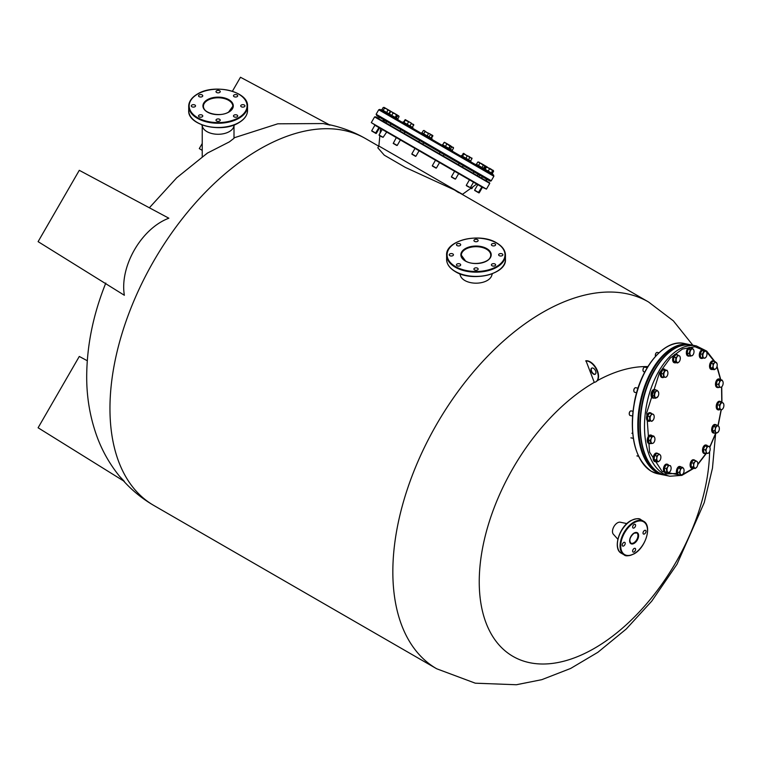 <?xml version="1.0" encoding="UTF-8"?>
<svg xmlns="http://www.w3.org/2000/svg" width="762" height="762" viewBox="0 0 762 762"><rect width="100%" height="100%" fill="white"/><g stroke="black" fill="none" stroke-linecap="round" stroke-linejoin="round"><path stroke-width="1.14" d="M593.436 368.303A3.534 2.038 -120 0 0 591.674 368.132A3.534 2.038 -120 0 0 591.131 370.961A3.534 2.038 -120 0 0 593.436 374.075A3.534 2.038 -120 0 0 595.198 374.247A3.534 2.038 -120 0 0 595.741 371.418A3.534 2.038 -120 0 0 593.436 368.303M591.845 368.046A3.534 2.038 -120 0 0 591.512 370.923A3.534 2.038 -120 0 0 593.769 373.875A3.534 2.038 -120 0 0 595.36 374.132M232.4 91.24L240.478 77.257L330.051 125.139L323.259 123.549L277.759 123.815L234.001 137.836M168.859 218.208C141.465 228.448 119.52 266.319 124.358 295.275L38.1 241.649L79.286 170.317L168.859 218.208M595.941 381.762A11.763 6.791 -120 0 0 596.113 381.667A11.763 6.791 -120 0 0 596.808 369.389A11.763 6.791 -120 0 0 585.997 360.769L594.274 382.372A162.916 94.059 120 0 0 479.241 581.806A162.916 94.059 120 0 0 593.198 649.024A162.916 94.059 120 0 0 709.612 451.656M647.871 366.598A162.916 94.059 120 0 0 597.246 380.686M87.259 360.721L79.286 356.454L38.1 427.777L124.358 481.413L119.586 476.326C110.061 464.601 102.641 451.666 97.336 437.531C90.135 418.033 86.592 397.554 86.697 376.085C86.935 345.11 93.307 314.106 105.804 283.064M594.274 382.372L594.274 382.372A11.763 6.791 -120 0 0 595.779 381.857A11.763 6.791 -120 0 0 596.475 369.58A11.763 6.791 -120 0 0 585.664 360.959M202.235 150.409L199.301 148.58L202.235 143.494M634.117 527.923A2.115 1.219 120 0 0 635.498 526.056A2.115 1.219 120 0 0 635.175 524.361A2.115 1.219 120 0 0 634.117 524.466A2.115 1.219 120 0 0 632.736 526.332A2.115 1.219 120 0 0 633.06 528.028A2.115 1.219 120 0 0 634.117 527.923M644.519 533.924A2.115 1.219 120 0 0 645.9 532.067A2.115 1.219 120 0 0 645.576 530.362A2.115 1.219 120 0 0 644.519 530.466A2.115 1.219 120 0 0 643.128 532.333A2.115 1.219 120 0 0 643.461 534.029A2.115 1.219 120 0 0 644.519 533.924M634.117 551.945A2.115 1.219 120 0 0 635.498 550.078A2.115 1.219 120 0 0 635.175 548.373A2.115 1.219 120 0 0 634.117 548.488A2.115 1.219 120 0 0 632.736 550.345A2.115 1.219 120 0 0 633.06 552.05A2.115 1.219 120 0 0 634.117 551.945M623.716 545.935A2.115 1.219 120 0 0 625.097 544.068A2.115 1.219 120 0 0 624.773 542.373A2.115 1.219 120 0 0 623.716 542.477A2.115 1.219 120 0 0 622.335 544.344A2.115 1.219 120 0 0 622.659 546.04A2.115 1.219 120 0 0 623.716 545.935M617.849 539.248L613.353 534.229A7.058 4.077 -60 0 1 613.058 528.457A7.058 4.077 -60 0 1 617.477 522.837A7.058 4.077 -60 0 1 620.287 522.208L626.888 523.599M234.096 115.11A2.115 1.219 0 0 0 233.477 115.976A2.115 1.219 0 0 0 234.782 117.11A2.115 1.219 0 0 0 237.087 116.843A2.115 1.219 0 0 0 237.706 115.976A2.115 1.219 0 0 0 236.401 114.843A2.115 1.219 0 0 0 234.096 115.11M216.618 119.291A2.115 1.219 0 0 0 215.998 120.158A2.115 1.219 0 0 0 217.313 121.282A2.115 1.219 0 0 0 219.618 121.015A2.115 1.219 0 0 0 220.237 120.158A2.115 1.219 0 0 0 218.932 119.024A2.115 1.219 0 0 0 216.618 119.291M199.149 115.11A2.115 1.219 0 0 0 198.53 115.976A2.115 1.219 0 0 0 199.835 117.11A2.115 1.219 0 0 0 202.149 116.843A2.115 1.219 0 0 0 202.768 115.976A2.115 1.219 0 0 0 201.454 114.843A2.115 1.219 0 0 0 199.149 115.11M191.91 105.023A2.115 1.219 0 0 0 191.291 105.889A2.115 1.219 0 0 0 192.595 107.013A2.115 1.219 0 0 0 194.91 106.756A2.115 1.219 0 0 0 195.529 105.889A2.115 1.219 0 0 0 194.224 104.756A2.115 1.219 0 0 0 191.91 105.023M199.149 94.936A2.115 1.219 0 0 0 198.53 95.802A2.115 1.219 0 0 0 199.835 96.926A2.115 1.219 0 0 0 202.149 96.669A2.115 1.219 0 0 0 202.768 95.802A2.115 1.219 0 0 0 201.454 94.669A2.115 1.219 0 0 0 199.149 94.936M216.618 90.754A2.115 1.219 0 0 0 215.998 91.621A2.115 1.219 0 0 0 217.313 92.754A2.115 1.219 0 0 0 219.618 92.488A2.115 1.219 0 0 0 220.237 91.621A2.115 1.219 0 0 0 218.932 90.497A2.115 1.219 0 0 0 216.618 90.754M241.335 105.023A2.115 1.219 0 0 0 240.706 105.889A2.115 1.219 0 0 0 242.021 107.013A2.115 1.219 0 0 0 244.326 106.756A2.115 1.219 0 0 0 244.945 105.889A2.115 1.219 0 0 0 243.64 104.756A2.115 1.219 0 0 0 241.335 105.023M234.096 94.936A2.115 1.219 0 0 0 233.477 95.802A2.115 1.219 0 0 0 234.782 96.926A2.115 1.219 0 0 0 237.087 96.669A2.115 1.219 0 0 0 237.706 95.802A2.115 1.219 0 0 0 236.401 94.669A2.115 1.219 0 0 0 234.096 94.936M234.458 124.797L233.667 126.987A15.888 9.173 180 0 1 229.352 131.588A15.888 9.173 180 0 1 213.589 133.893A15.888 9.173 180 0 1 202.578 126.987L201.778 124.797M460.067 264.014A2.115 1.219 0 0 0 457.752 263.757A2.115 1.219 0 0 0 456.448 264.881A2.115 1.219 0 0 0 457.067 265.748A2.115 1.219 0 0 0 459.372 266.014A2.115 1.219 0 0 0 460.686 264.881A2.115 1.219 0 0 0 460.067 264.014M452.828 253.927A2.115 1.219 0 0 0 450.513 253.67A2.115 1.219 0 0 0 449.209 254.794A2.115 1.219 0 0 0 449.828 255.661A2.115 1.219 0 0 0 452.142 255.927A2.115 1.219 0 0 0 453.447 254.794A2.115 1.219 0 0 0 452.828 253.927M460.067 243.84A2.115 1.219 0 0 0 457.752 243.583A2.115 1.219 0 0 0 456.448 244.707A2.115 1.219 0 0 0 457.067 245.574A2.115 1.219 0 0 0 459.372 245.84A2.115 1.219 0 0 0 460.686 244.707A2.115 1.219 0 0 0 460.067 243.84M477.536 239.668A2.115 1.219 0 0 0 475.231 239.401A2.115 1.219 0 0 0 473.916 240.535A2.115 1.219 0 0 0 474.536 241.392A2.115 1.219 0 0 0 476.85 241.659A2.115 1.219 0 0 0 478.155 240.535A2.115 1.219 0 0 0 477.536 239.668M495.005 243.84A2.115 1.219 0 0 0 492.7 243.583A2.115 1.219 0 0 0 491.395 244.707A2.115 1.219 0 0 0 492.014 245.574A2.115 1.219 0 0 0 494.319 245.84A2.115 1.219 0 0 0 495.624 244.707A2.115 1.219 0 0 0 495.005 243.84M502.244 253.927A2.115 1.219 0 0 0 499.939 253.67A2.115 1.219 0 0 0 498.624 254.794A2.115 1.219 0 0 0 499.253 255.661A2.115 1.219 0 0 0 501.558 255.927A2.115 1.219 0 0 0 502.863 254.794A2.115 1.219 0 0 0 502.244 253.927M477.536 268.195A2.115 1.219 0 0 0 475.231 267.929A2.115 1.219 0 0 0 473.916 269.062A2.115 1.219 0 0 0 474.536 269.929A2.115 1.219 0 0 0 476.85 270.196A2.115 1.219 0 0 0 478.155 269.062A2.115 1.219 0 0 0 477.536 268.195M495.005 264.014A2.115 1.219 0 0 0 492.7 263.757A2.115 1.219 0 0 0 491.395 264.881A2.115 1.219 0 0 0 492.014 265.748A2.115 1.219 0 0 0 494.319 266.014A2.115 1.219 0 0 0 495.624 264.881A2.115 1.219 0 0 0 495.005 264.014M492.376 273.71L491.585 275.892A15.888 9.173 180 0 1 480.565 282.797A15.888 9.173 180 0 1 464.801 280.492A15.888 9.173 180 0 1 460.496 275.892L459.696 273.71M385.343 123.12L378.247 118.481L477.707 175.898L472.573 173.488M462.305 194.453L476.736 184.042L482.813 187.547L374.885 125.235L371.704 130.74L376.323 133.398L379.505 127.902L380.552 128.502L382.219 129.464L379.038 134.969L383.115 137.322L386.705 132.055L382.219 129.464M466.02 169.154L472.811 173.079M457.724 164.906L462.61 167.735M438.607 153.867L443.494 156.696M418.138 142.056L423.024 144.875M399.431 131.255L391.239 125.987M380.105 133.131L380.552 128.502L371.304 122.625L486.451 189.1L489.747 183.394L374.599 116.919L378.895 118.291L375.256 116.757L486.347 181.432M476.736 184.042L386.296 131.816M385.572 122.711L404.327 134.074M458.772 192.691L454.638 190.024L405.355 167.411L384.277 155.172L377.828 147.809L378.866 146.009L462.42 194.253L379.886 146.599M457.924 192.195L454.219 189.786M205.53 154.638L207.74 152.857M207.254 153.172L229.352 141.884L234.001 138.303L234.001 126.054M234.001 125.101A15.888 9.173 180 0 1 229.352 131.588A15.888 9.173 180 0 1 212.036 133.579A15.888 9.173 180 0 1 202.235 125.101M416.433 130.473L490.728 173.365M385.982 122.949L386.81 121.52L384.086 119.948L391.087 123.987L390.058 125.301M491.28 180.746L376.133 114.271L376.876 115.786L490.033 181.118L491.157 180.918L493.862 176.26L378.724 109.785L379.952 109.414L489.528 172.669L493.566 175.003L493.862 176.26M390.887 123.873L487.051 179.394L486.166 180.785M378.647 118.71L379.476 117.281L384.296 120.072L383.267 121.377M485.699 170.469L483.394 169.135L483.737 168.516L478.431 165.449L476.193 164.163L475.84 164.773M477.364 165.659L469.306 161.001M462.515 157.077L457.105 153.953M479.66 175.127L482.375 176.698L479.66 175.127L478.841 176.555M374.285 132.493L371.799 131.054L374.285 132.493M389.801 110.69L390.163 111.528L388.877 113.748M390.163 111.528L389.325 110.414L387.944 110.242L386.658 112.462M387.944 110.242L386.467 108.766L384.458 108.233L383.172 110.452M384.458 108.233L384.096 107.394L383.191 107.509L381.914 109.728M389.039 113.843L390.544 111.119L384.096 107.394L383.191 107.509M384.096 107.394L384.581 107.671M390.315 111.614L388.944 113.786L381.629 109.557L381.267 110.176M382.219 137.074L379.124 135.293L382.219 137.074M397.44 115.729L397.212 114.967L396.154 117.948M396.497 114.557L397.335 115.043L396.44 115.148L395.154 117.367M396.44 115.148L394.992 113.69L393.011 113.167L391.725 115.395M393.011 113.167L392.068 111.995L390.582 111.766L389.296 113.995M390.582 111.766L391.354 111.585M397.212 114.967L391.02 111.566M393.306 143.208L397.212 145.456L400.383 139.96M396.726 145.456L393.221 143.427L396.726 145.456M412.509 127.387L413.652 124.463L413.785 125.168L410.166 122.444L405.251 120.234L405.289 119.653M405.336 119.663L404.879 120.025L405.336 119.663L411.423 123.177L410.042 125.968M403.593 122.244L404.879 120.025M408.47 122.101L407.184 124.32M405.251 120.234L403.965 122.463M419.09 150.752L415.909 156.258L411.832 153.905L415.014 148.4M415.585 156.343L411.918 154.229L415.909 156.258M431.53 138.379L432.816 135.522L432.264 135.836L429.682 133.712L428.482 133.655L424.024 130.445L423.281 130.645L424.396 130.664L424.958 131.616L423.682 133.836M421.996 132.874L423.281 130.645M430.33 134.722L429.044 136.941M428.482 133.655L427.206 135.874M430.13 133.969L424.958 131.616M435.483 160.22L432.302 165.725L436.378 168.078L439.56 162.573M435.94 168.088L432.387 166.04L435.94 168.088M449.285 148.619L450.561 145.771L450.009 146.085L444.494 142.265L443.979 142.599L444.532 142.284M450.561 146.399L450.561 145.771L445.627 142.923L443.979 142.599L442.703 144.818M450.009 146.085L448.732 148.304M446.723 144.18L445.437 146.399M453.476 147.952L450.618 145.856M454.6 171.26L451.418 176.755L455.495 179.108L458.676 173.612M454.676 178.908L451.504 177.079L454.676 178.908M468.487 159.715L469.773 157.486L468.763 156.277L467.211 156.01L463.696 153.352L461.724 155.81M469.63 156.781L463.829 154.057L463.696 153.352L463.01 153.591M462.553 156.286L463.829 154.057M467.211 156.01L465.934 158.229M469.459 179.832L466.277 185.337L470.354 187.69L473.526 182.185M468.944 187.147L466.363 185.661L468.944 187.147M483.47 168.364L484.756 166.145L484.308 165.249L483.318 165.316L479.05 162.22L477.736 162.087L476.46 164.316M484.756 166.145L484.308 165.249L478.012 162.001M478.526 165.506L479.812 163.287M477.736 162.087L478.727 162.03M483.318 165.316L482.032 167.535M484.937 169.202L486.213 166.983L484.308 165.249M477.784 184.642L474.612 190.148L479.231 192.815L482.403 187.309L475.317 183.223M476.583 191.557L474.697 190.471L476.583 191.557M491.395 172.936L492.9 170.221L492.585 170.659L489.776 168.412L486.48 167.135L485.194 169.355M492.681 170.717L492.9 170.221L489.49 168.869L486.794 166.688L486.48 167.135L486.804 166.697M488.204 171.098L489.49 168.869M492.585 170.659L491.299 172.879M492.909 170.221L493.538 170.869M476.412 191.462L478.907 192.9L476.412 191.462M493.243 170.412L493.605 171.25L492.319 173.469M493.605 171.25L492.766 170.136M491.49 169.402L489.918 168.488M471.059 188.09L471.897 188.576L472.954 186.738M470.84 188.243L471.573 188.662L470.84 188.243M486.213 166.983L484.642 165.649M483.927 168.631L485.213 166.411M483.775 164.944L480.841 163.258M485.28 165.811L485.985 166.221M472.03 158.191L471.916 158.734L472.021 158.163L469.068 157.086M470.63 160.953L471.916 158.734L469.754 156.962M453.314 147.361L451.675 147.047L450.39 149.266M452.237 150.324L453.514 148.104M451.675 147.047L450.19 145.552M432.816 136.16L432.816 135.522L430.168 134.112M432.264 135.836L430.978 138.055M413.652 124.463L411.232 123.692M399.059 116.662L398.612 115.776L399.059 116.662L397.774 118.882M398.993 116.367L397.621 115.834L396.345 118.053M398.612 115.776L397.393 115.243M396.145 114.348L393.354 112.738M374.123 132.398L375.999 133.493L374.123 132.398M388.944 110.195L385.896 108.433M397.688 119.653L398.04 119.034L388.953 113.795L388.601 114.405M412.547 128.226L412.899 127.616L410.261 126.092L403.05 121.93L402.698 122.539M431.663 139.265L432.016 138.655L421.757 132.731L421.396 133.34M452.133 151.076L452.485 150.466L442.474 144.685L441.865 145.161M470.83 161.877L470.859 161.077L461.334 155.581L460.981 156.191M492.252 174.25L492.604 173.641L483.737 168.516M720.566 379.705L716.928 366.798M714.423 361.512L706.374 351.568M706.098 351.349L694.877 346.71L682.466 349.034L670.208 358.083L659.425 372.866L646.681 412.823L649.567 452.123L662.188 471.526L680.485 475.174M682.095 474.716L693.506 468.192M697.782 464.201L706.136 453.352M709.727 447.094L715.67 433.187M717.995 425.596L721.09 409.832M721.785 402.403L721.557 386.991M658.968 352.777L657.235 352.425A2.353 1.314 101.5 0 0 656.253 352.844A2.353 1.314 101.5 0 0 655.53 356.197A2.353 1.314 101.5 0 0 655.549 356.254L655.482 356.073A2.115 1.181 101.5 0 0 655.511 356.13M656.177 352.92A2.115 1.181 101.5 0 0 656.111 352.997A2.115 1.181 101.5 0 0 655.463 356.006A2.115 1.181 101.5 0 0 655.482 356.073M679.409 355.854A3.524 1.962 -78.5 0 1 680.066 356.797A3.524 1.962 -78.5 0 1 680.104 356.902A3.524 1.962 -78.5 0 1 680.304 358.54A3.524 1.962 -78.5 0 1 679.142 361.798L677.637 362.969L675.542 362.55L673.589 361.121L673.77 357.159L675.904 354.625L679.409 355.854A3.524 1.962 -78.5 0 0 677.37 356.406L677.99 355.044M677.637 362.969L675.684 361.55L673.589 361.121M675.684 361.55L675.856 357.588L673.77 357.159M675.856 357.588L677.37 356.406A3.524 1.962 -78.5 0 0 676.218 359.654A3.524 1.962 -78.5 0 0 677.104 362.35A3.524 1.962 -78.5 0 0 679.028 361.921L679.018 361.931M676.304 354.292A4.353 2.429 101.5 0 0 676.018 354.206A4.353 2.429 101.5 0 0 673.275 356.416A4.353 2.429 101.5 0 0 672.875 361.188A4.353 2.429 101.5 0 0 674.284 362.731A4.353 2.429 101.5 0 0 674.58 362.76M675.98 362.636A4.353 2.429 -78.5 0 1 674.856 362.855A4.353 2.429 -78.5 0 1 673.446 361.302A4.353 2.429 -78.5 0 1 673.856 356.53A4.353 2.429 -78.5 0 1 676.589 354.32A4.353 2.429 -78.5 0 1 677.542 354.959M647.224 367.655L644.852 367.17A2.353 1.314 101.5 0 0 643.861 367.589A2.353 1.314 101.5 0 0 643.166 371.008A2.353 1.314 101.5 0 0 643.471 371.523A2.353 1.314 101.5 0 0 643.909 371.78L644.814 371.961M663.845 377.295L663.111 373.875L664.693 370.342L666.293 370.37A3.524 1.962 -78.5 0 1 667.236 370.78A3.524 1.962 -78.5 0 1 667.683 371.542A3.524 1.962 -78.5 0 1 667.817 372.018A3.524 1.962 -78.5 0 1 667.398 375.495A3.524 1.962 -78.5 0 1 666.636 376.676A3.524 1.962 -78.5 0 1 665.455 377.323L661.759 376.866L661.025 373.456L662.607 369.913L667.007 370.218L667.817 372.018M666.55 376.771L665.455 377.323A3.524 1.962 -78.5 0 1 663.921 375.676A3.524 1.962 -78.5 0 1 664.35 372.199A3.524 1.962 -78.5 0 1 666.293 370.37L667.007 370.218M643.795 367.665A2.115 1.181 101.5 0 0 643.728 367.741A2.115 1.181 101.5 0 0 643.099 370.818A2.115 1.181 101.5 0 0 643.138 370.913M663.111 373.875L661.025 373.456M664.693 370.342L662.607 369.913M638.013 388.182L635.679 387.706A2.353 1.314 101.5 0 0 635.679 387.706A2.353 1.314 101.5 0 0 635.66 387.706A2.353 1.314 101.5 0 0 634.698 388.125A2.353 1.314 101.5 0 0 634.003 391.544A2.353 1.314 101.5 0 0 634.746 392.316A2.353 1.314 101.5 0 0 634.756 392.316L636.641 392.706M657.797 396.64L655.472 398.288L653.929 395.935L654.72 391.944L656.32 391.211A3.524 1.962 -78.5 0 1 657.377 390.925A3.524 1.962 -78.5 0 1 658.254 391.563L658.587 392.649M656.32 391.211L657.044 390.296L658.254 391.563A3.524 1.962 -78.5 0 1 658.511 392.078A3.524 1.962 -78.5 0 1 658.635 394.735A3.524 1.962 -78.5 0 1 657.473 397.212A3.524 1.962 -78.5 0 1 657.082 397.554A3.524 1.962 -78.5 0 1 655.149 397.202A3.524 1.962 -78.5 0 1 654.768 394.03A3.524 1.962 -78.5 0 1 656.32 391.211M634.622 388.201A2.115 1.181 101.5 0 0 634.556 388.277A2.115 1.181 101.5 0 0 633.927 391.354A2.115 1.181 101.5 0 0 633.965 391.449M657.044 390.296L654.958 389.877L652.634 391.525L651.843 395.516L653.386 397.859L655.472 398.288M653.929 395.935L651.843 395.516M654.72 391.944L652.634 391.525M632.974 411.28L631.127 410.909A2.353 1.314 101.5 0 0 630.584 410.985A2.353 1.314 101.5 0 0 630.145 411.328A2.353 1.314 101.5 0 0 629.441 414.747A2.353 1.314 101.5 0 0 630.184 415.519L632.536 415.995M653.263 419.967A3.524 1.962 -78.5 0 1 652.92 420.405A3.524 1.962 -78.5 0 1 651.224 420.967A3.524 1.962 -78.5 0 1 650.1 418.586A3.524 1.962 -78.5 0 1 651.024 415.195L651.577 413.642L653.072 414.195A3.524 1.962 -78.5 0 1 653.958 415.28A3.524 1.962 -78.5 0 1 654.196 416.576A3.524 1.962 -78.5 0 1 653.263 419.967L651.834 421.338L649.719 420.414L649.595 416.566L651.024 415.195A3.524 1.962 -78.5 0 1 652.034 414.252A3.524 1.962 -78.5 0 1 653.072 414.195L653.91 415.166M630.069 411.404A2.115 1.181 101.5 0 0 630.003 411.47A2.115 1.181 101.5 0 0 629.374 414.557A2.115 1.181 101.5 0 0 629.412 414.642M650.081 420.976A4.353 2.429 -78.5 0 1 649.757 421.176A4.353 2.429 -78.5 0 1 648.748 421.329A4.353 2.429 -78.5 0 1 647.109 417.452A4.353 2.429 -78.5 0 1 649.481 412.956A4.353 2.429 -78.5 0 1 650.481 412.804A4.353 2.429 -78.5 0 1 651.577 413.642L649.491 413.223L647.51 416.147L647.633 419.986L651.834 421.338M649.719 420.414L647.633 419.986M649.595 416.566L647.51 416.147M650.091 440.465L651.205 438.674A3.524 1.962 -78.5 0 1 652.015 437.217A3.524 1.962 -78.5 0 1 653.053 436.483L653.786 436.064L651.701 435.645L649.338 436.283L648.005 440.036L649.034 443.151L651.119 443.579L650.091 440.465L648.005 440.036M652.739 443.341L653.472 442.932L652.739 443.341A3.524 1.962 -78.5 0 1 651.053 442.112A3.524 1.962 -78.5 0 1 651.205 438.674L651.434 436.712L653.053 436.483A3.524 1.962 -78.5 0 1 654.71 437.607L654.739 437.712A3.524 1.962 -78.5 0 1 654.587 441.141A3.524 1.962 -78.5 0 1 653.663 442.741A3.524 1.962 -78.5 0 1 652.739 443.341L651.119 443.579M649.338 436.283L651.434 436.712M653.786 436.064L654.739 437.712A3.524 1.962 -78.5 0 0 654.71 437.607L654.71 437.607M656.149 459.991L656.834 458.076A3.524 1.962 -78.5 0 1 657.311 456.324A3.524 1.962 -78.5 0 1 658.206 455.019L658.882 453.866L656.796 453.447L654.548 455.562L654.063 459.572L655.825 461.467L657.911 461.896L656.149 459.991L654.063 459.572M659.606 460.8L659.606 460.8A3.524 1.962 -78.5 0 1 659.473 460.934A3.524 1.962 -78.5 0 1 657.473 461.039A3.524 1.962 -78.5 0 1 656.834 458.076L656.634 455.981L658.206 455.019A3.524 1.962 -78.5 0 1 660.206 454.914L660.644 455.771L660.206 454.914A3.524 1.962 -78.5 0 1 660.654 455.676A3.524 1.962 -78.5 0 1 660.844 457.867A3.524 1.962 -78.5 0 1 659.606 460.8L657.911 461.896M654.548 455.562L656.634 455.981M658.882 453.866L660.206 454.914M669.788 471.897L668.388 472.478A3.524 1.962 -78.5 0 1 667.055 470.44A3.524 1.962 -78.5 0 1 667.141 468.668A3.524 1.962 -78.5 0 1 667.731 466.982L668.188 465.268L666.102 464.839L664.302 468.097L664.74 471.764L666.826 472.183L666.398 468.525L667.731 466.982A3.524 1.962 -78.5 0 1 669.75 465.553L666.102 464.839M664.302 468.097L666.398 468.525M668.188 465.268L669.75 465.553A3.524 1.962 -78.5 0 1 670.884 466.715A3.524 1.962 -78.5 0 1 671.084 467.592A3.524 1.962 -78.5 0 1 670.398 471.049A3.524 1.962 -78.5 0 1 669.836 471.84A3.524 1.962 -78.5 0 1 668.388 472.478L666.826 472.183M670.417 465.668L670.855 466.658M682.657 467.363L683.743 468.83A3.524 1.962 -78.5 0 1 683.838 469.059A3.524 1.962 -78.5 0 1 683.857 472.164A3.524 1.962 -78.5 0 1 682.8 474.183A3.524 1.962 -78.5 0 1 682.142 474.688L682.876 474.021L682.142 474.688A3.524 1.962 -78.5 0 1 680.314 473.897A3.524 1.962 -78.5 0 1 679.98 472.364A3.524 1.962 -78.5 0 1 680.199 470.564L680.295 468.516L678.209 468.097L677.132 472.002L678.428 474.755L680.514 475.183L679.218 472.43L680.199 470.564A3.524 1.962 -78.5 0 1 681.914 468.03L682.657 467.363L680.561 466.944L678.209 468.097M677.132 472.002L679.218 472.43M680.295 468.516L681.914 468.03A3.524 1.962 -78.5 0 1 683.743 468.83L683.828 469.021M682.142 474.688L680.514 475.183M695.477 460.6L696.897 461.401A3.524 1.962 -78.5 0 1 697.554 462.353A3.524 1.962 -78.5 0 1 697.782 464.096A3.524 1.962 -78.5 0 1 696.63 467.344A3.524 1.962 -78.5 0 1 696.516 467.477A3.524 1.962 -78.5 0 1 694.592 467.897A3.524 1.962 -78.5 0 1 693.896 466.849A3.524 1.962 -78.5 0 1 693.706 465.211L693.344 463.134L691.258 462.715L691.077 466.677L693.029 468.097L695.125 468.525L693.172 467.096L693.706 465.211A3.524 1.962 -78.5 0 1 694.858 461.953L695.477 460.6L693.391 460.172L691.258 462.715M691.077 466.677L693.172 467.096M693.344 463.134L694.858 461.953A3.524 1.962 -78.5 0 1 696.897 461.401L697.478 462.163M696.897 461.401L697.43 462.02M696.63 467.344L695.125 468.525M708.803 452.828L707.707 453.38A3.524 1.962 -78.5 0 1 706.765 452.961A3.524 1.962 -78.5 0 1 706.183 451.733L705.374 449.932L703.288 449.513L704.021 452.923L706.107 453.352L706.183 451.733A3.524 1.962 -78.5 0 1 706.603 448.256L706.946 446.399L704.86 445.97L703.288 449.513M706.946 446.399L709.26 446.275L710.079 448.075A3.524 1.962 -78.5 0 1 709.651 451.552A3.524 1.962 -78.5 0 1 708.898 452.733A3.524 1.962 -78.5 0 1 707.707 453.38L706.107 453.352M709.26 446.275L704.86 445.97M705.374 449.932L706.603 448.256A3.524 1.962 -78.5 0 1 708.555 446.427A3.524 1.962 -78.5 0 1 709.946 447.599A3.524 1.962 -78.5 0 1 710.079 448.075M718.395 431.625L717.68 432.54A3.524 1.962 -78.5 0 1 716.623 432.826A3.524 1.962 -78.5 0 1 715.747 432.187L714.527 430.93L712.441 430.501L713.984 432.845L716.07 433.273L715.747 432.187A3.524 1.962 -78.5 0 1 715.366 429.016L715.318 426.93L713.222 426.51L712.441 430.501M715.318 426.93L717.642 425.282L718.852 426.549A3.524 1.962 -78.5 0 1 719.109 427.063A3.524 1.962 -78.5 0 1 719.233 429.72A3.524 1.962 -78.5 0 1 718.071 432.197A3.524 1.962 -78.5 0 1 717.68 432.54L716.07 433.273M717.642 425.282L715.556 424.863L713.222 426.51M714.527 430.93L715.366 429.016A3.524 1.962 -78.5 0 1 716.918 426.196A3.524 1.962 -78.5 0 1 718.852 426.549L719.176 427.634M719.299 405.155L721.281 402.231L722.776 402.784A3.524 1.962 -78.5 0 1 723.662 403.87A3.524 1.962 -78.5 0 1 723.9 405.165A3.524 1.962 -78.5 0 1 722.976 408.556A3.524 1.962 -78.5 0 1 722.624 408.994A3.524 1.962 -78.5 0 1 721.966 409.499A3.524 1.962 -78.5 0 1 720.928 409.556L717.347 408.575L720.928 409.556A3.524 1.962 -78.5 0 1 719.814 407.175L719.299 405.155L717.213 404.736L717.347 408.575M722.976 408.556L721.538 409.927M719.795 409.565A4.353 2.429 -78.5 0 1 719.461 409.765A4.353 2.429 -78.5 0 1 718.452 409.918A4.353 2.429 -78.5 0 1 716.823 406.041A4.353 2.429 -78.5 0 1 719.185 401.545A4.353 2.429 -78.5 0 1 720.195 401.383A4.353 2.429 -78.5 0 1 721.281 402.231L719.195 401.812L717.213 404.736M719.433 409.003L719.814 407.175A3.524 1.962 -78.5 0 1 720.738 403.784A3.524 1.962 -78.5 0 1 722.776 402.784L723.624 403.755M722.795 385.077A3.524 1.962 -78.5 0 1 721.995 386.534A3.524 1.962 -78.5 0 1 721.871 386.667A3.524 1.962 -78.5 0 1 720.947 387.267L717.242 387.077L716.213 383.972L717.547 380.209L719.909 379.571L721.995 379.99L722.947 381.638A3.524 1.962 -78.5 0 1 722.795 385.077M720.947 387.267L721.681 386.858L720.947 387.267A3.524 1.962 -78.5 0 1 719.261 386.039L718.299 384.391L716.213 383.972M719.328 387.506L719.261 386.039A3.524 1.962 -78.5 0 1 719.414 382.61L719.633 380.638L717.547 380.209M718.299 384.391L719.414 382.61A3.524 1.962 -78.5 0 1 721.262 380.409L721.995 379.99M719.633 380.638L721.262 380.409A3.524 1.962 -78.5 0 1 722.919 381.543L722.947 381.638A3.524 1.962 -78.5 0 0 722.919 381.543L722.919 381.533M717.166 365.674A3.524 1.962 -78.5 0 1 716.69 367.427A3.524 1.962 -78.5 0 1 715.928 368.598A3.524 1.962 -78.5 0 1 715.804 368.732L714.232 369.703L712.146 369.275L710.384 367.37L710.87 363.36L713.118 361.245L715.204 361.674L716.966 363.579L716.528 362.712A3.524 1.962 -78.5 0 1 716.975 363.474A3.524 1.962 -78.5 0 1 717.166 365.674M715.918 368.618L715.804 368.732A3.524 1.962 -78.5 0 1 713.794 368.837L710.384 367.37M714.232 369.703L713.794 368.837A3.524 1.962 -78.5 0 1 713.156 365.884L712.956 363.788L710.87 363.36M712.47 367.798L713.156 365.884A3.524 1.962 -78.5 0 1 714.527 362.817L715.204 361.674M712.956 363.788L714.527 362.817A3.524 1.962 -78.5 0 1 716.528 362.712M702.697 357.902L702.259 354.235L704.05 350.977L705.612 351.272A3.524 1.962 -78.5 0 1 706.745 352.435A3.524 1.962 -78.5 0 1 706.946 353.311A3.524 1.962 -78.5 0 1 706.869 355.082A3.524 1.962 -78.5 0 1 706.269 356.768A3.524 1.962 -78.5 0 1 705.698 357.559A3.524 1.962 -78.5 0 1 704.25 358.197L700.611 357.473L700.173 353.816L701.964 350.558L706.288 351.387L706.726 352.377M705.65 357.607L704.25 358.197A3.524 1.962 -78.5 0 1 702.916 356.159A3.524 1.962 -78.5 0 1 703.602 352.701A3.524 1.962 -78.5 0 1 705.612 351.272L706.288 351.387M702.259 354.235L700.173 353.816M704.05 350.977L701.964 350.558M690.458 356.206L689.172 353.454L690.239 349.548L691.858 349.063A3.524 1.962 -78.5 0 1 693.687 349.853A3.524 1.962 -78.5 0 1 693.782 350.091A3.524 1.962 -78.5 0 1 694.02 351.387A3.524 1.962 -78.5 0 1 693.801 353.187A3.524 1.962 -78.5 0 1 692.744 355.216A3.524 1.962 -78.5 0 1 692.087 355.721L688.372 355.778L687.076 353.025L688.153 349.12L690.515 347.967L692.601 348.386L693.772 350.044M692.087 355.721L692.82 355.054L692.087 355.721A3.524 1.962 -78.5 0 1 690.258 354.921A3.524 1.962 -78.5 0 1 690.143 351.587A3.524 1.962 -78.5 0 1 691.858 349.063L692.601 348.386M689.172 353.454L687.076 353.025M690.239 349.548L688.153 349.12M663.912 369.037A4.353 2.429 101.5 0 0 663.635 368.951A4.353 2.429 101.5 0 0 660.597 371.932A4.353 2.429 101.5 0 0 661.073 377A4.353 2.429 101.5 0 0 661.902 377.485A4.353 2.429 101.5 0 0 662.188 377.504M663.769 377.276A4.353 2.429 -78.5 0 1 662.473 377.6A4.353 2.429 -78.5 0 1 661.654 377.114A4.353 2.429 -78.5 0 1 661.168 372.047A4.353 2.429 -78.5 0 1 664.207 369.065A4.353 2.429 -78.5 0 1 665.026 369.551A4.353 2.429 -78.5 0 1 665.274 369.865M654.491 389.487A4.353 2.429 101.5 0 0 654.463 389.487A4.353 2.429 101.5 0 0 654.434 389.477A4.353 2.429 101.5 0 0 651.215 393.297A4.353 2.429 101.5 0 0 652.729 398.021A4.353 2.429 101.5 0 0 652.758 398.021L653.301 398.135A4.353 2.429 -78.5 0 1 653.301 398.135A4.353 2.429 -78.5 0 1 651.786 393.411A4.353 2.429 -78.5 0 1 655.015 389.592A4.353 2.429 -78.5 0 1 655.044 389.601A4.353 2.429 -78.5 0 1 655.825 390.049M654.206 398.031A4.353 2.429 -78.5 0 1 653.329 398.135M650.186 412.775A4.353 2.429 101.5 0 0 649.91 412.68A4.353 2.429 101.5 0 0 648.9 412.842A4.353 2.429 101.5 0 0 646.538 417.338A4.353 2.429 101.5 0 0 648.176 421.215A4.353 2.429 101.5 0 0 648.472 421.243M650.938 435.102A4.353 2.429 101.5 0 0 650.662 435.016A4.353 2.429 101.5 0 0 648.7 435.95A4.353 2.429 101.5 0 0 647.262 440.493A4.353 2.429 101.5 0 0 648.919 443.551A4.353 2.429 101.5 0 0 649.214 443.57M650.586 443.465A4.353 2.429 -78.5 0 1 649.5 443.665A4.353 2.429 -78.5 0 1 647.843 440.607A4.353 2.429 -78.5 0 1 649.272 436.074A4.353 2.429 -78.5 0 1 651.234 435.131A4.353 2.429 -78.5 0 1 652.158 435.74M656.882 453.161A4.353 2.429 101.5 0 0 656.596 453.076A4.353 2.429 101.5 0 0 653.853 455.305A4.353 2.429 101.5 0 0 654.863 461.61A4.353 2.429 101.5 0 0 655.158 461.639M656.406 461.591A4.353 2.429 -78.5 0 1 655.444 461.724A4.353 2.429 -78.5 0 1 654.425 455.428A4.353 2.429 -78.5 0 1 657.177 453.19A4.353 2.429 -78.5 0 1 658.006 453.695M667.112 464.21A4.353 2.429 101.5 0 0 666.826 464.115A4.353 2.429 101.5 0 0 663.578 467.954A4.353 2.429 101.5 0 0 665.093 472.65A4.353 2.429 101.5 0 0 665.388 472.678M667.207 472.259A4.353 2.429 -78.5 0 1 665.674 472.773A4.353 2.429 -78.5 0 1 664.15 468.068A4.353 2.429 -78.5 0 1 667.407 464.239A4.353 2.429 -78.5 0 1 668.617 465.306M680.075 466.554A4.353 2.429 101.5 0 0 679.79 466.468A4.353 2.429 101.5 0 0 676.399 471.964A4.353 2.429 101.5 0 0 678.056 474.993A4.353 2.429 101.5 0 0 678.351 475.021M679.571 474.983A4.353 2.429 -78.5 0 1 678.628 475.117A4.353 2.429 -78.5 0 1 676.97 472.088A4.353 2.429 -78.5 0 1 680.361 466.582A4.353 2.429 -78.5 0 1 681.18 467.068M693.791 459.838A4.353 2.429 101.5 0 0 693.506 459.753A4.353 2.429 101.5 0 0 690.763 461.963A4.353 2.429 101.5 0 0 690.362 466.735A4.353 2.429 101.5 0 0 691.772 468.287A4.353 2.429 101.5 0 0 692.067 468.316M693.468 468.182A4.353 2.429 -78.5 0 1 692.344 468.401A4.353 2.429 -78.5 0 1 690.934 466.849A4.353 2.429 -78.5 0 1 691.344 462.077A4.353 2.429 -78.5 0 1 694.077 459.867A4.353 2.429 -78.5 0 1 695.03 460.505M706.174 445.094A4.353 2.429 101.5 0 0 705.888 445.008A4.353 2.429 101.5 0 0 702.859 447.989A4.353 2.429 101.5 0 0 703.336 453.057A4.353 2.429 101.5 0 0 704.155 453.542A4.353 2.429 101.5 0 0 704.45 453.561M706.022 453.333A4.353 2.429 -78.5 0 1 704.736 453.657A4.353 2.429 -78.5 0 1 703.907 453.171A4.353 2.429 -78.5 0 1 703.431 448.104A4.353 2.429 -78.5 0 1 706.469 445.122A4.353 2.429 -78.5 0 1 707.288 445.608A4.353 2.429 -78.5 0 1 707.527 445.922M715.089 424.472A4.353 2.429 101.5 0 0 715.061 424.472A4.353 2.429 101.5 0 0 711.813 428.282A4.353 2.429 101.5 0 0 713.327 433.007A4.353 2.429 101.5 0 0 713.356 433.007M714.794 433.016A4.353 2.429 -78.5 0 1 713.927 433.121A4.353 2.429 -78.5 0 1 713.899 433.121A4.353 2.429 -78.5 0 1 712.384 428.396A4.353 2.429 -78.5 0 1 715.604 424.577A4.353 2.429 -78.5 0 1 715.632 424.586A4.353 2.429 -78.5 0 1 716.423 425.034M715.061 424.472A4.353 2.429 101.5 0 0 715.032 424.463L715.632 424.586M719.899 401.364A4.353 2.429 101.5 0 0 719.614 401.269A4.353 2.429 101.5 0 0 718.614 401.422A4.353 2.429 101.5 0 0 716.251 405.917A4.353 2.429 101.5 0 0 717.88 409.804A4.353 2.429 101.5 0 0 718.175 409.832M719.147 379.028A4.353 2.429 101.5 0 0 718.871 378.943A4.353 2.429 101.5 0 0 716.909 379.886A4.353 2.429 101.5 0 0 715.47 384.419A4.353 2.429 101.5 0 0 717.128 387.477A4.353 2.429 101.5 0 0 717.423 387.496M718.795 387.391A4.353 2.429 -78.5 0 1 717.709 387.591A4.353 2.429 -78.5 0 1 716.051 384.534A4.353 2.429 -78.5 0 1 717.48 380A4.353 2.429 -78.5 0 1 719.442 379.057A4.353 2.429 -78.5 0 1 720.366 379.667M713.203 360.969A4.353 2.429 101.5 0 0 712.927 360.883A4.353 2.429 101.5 0 0 710.174 363.112A4.353 2.429 101.5 0 0 711.194 369.408A4.353 2.429 101.5 0 0 711.479 369.437M712.727 369.389A4.353 2.429 -78.5 0 1 711.765 369.532A4.353 2.429 -78.5 0 1 710.746 363.226A4.353 2.429 -78.5 0 1 713.499 360.998A4.353 2.429 -78.5 0 1 714.337 361.493M702.974 349.929A4.353 2.429 101.5 0 0 702.697 349.834A4.353 2.429 101.5 0 0 699.44 353.673A4.353 2.429 101.5 0 0 700.964 358.369A4.353 2.429 101.5 0 0 701.25 358.397M703.078 357.969A4.353 2.429 -78.5 0 1 701.535 358.483A4.353 2.429 -78.5 0 1 700.011 353.787A4.353 2.429 -78.5 0 1 703.269 349.948A4.353 2.429 -78.5 0 1 704.488 351.015M690.02 347.577A4.353 2.429 101.5 0 0 689.734 347.491A4.353 2.429 101.5 0 0 686.343 352.997A4.353 2.429 101.5 0 0 688 356.025A4.353 2.429 101.5 0 0 688.296 356.054M689.515 356.016A4.353 2.429 -78.5 0 1 688.572 356.14A4.353 2.429 -78.5 0 1 686.914 353.111A4.353 2.429 -78.5 0 1 690.305 347.605A4.353 2.429 -78.5 0 1 691.134 348.091M378.752 146.209L365.617 138.627A211.788 122.282 120 0 0 202.406 195.367A211.788 122.282 120 0 0 109.957 408.508A211.788 122.282 120 0 0 153.829 505.463L436.702 668.779L475.298 683.19L516.369 684.743L541.782 679.675L570.662 668.445L597.913 652.272L626.259 629.002L651.758 601.132L677.008 564.251L704.231 502.625L712.47 468.135L715.604 433.883M454.638 190.024L648.491 301.952A211.788 122.282 120 0 0 485.289 358.692A211.788 122.282 120 0 0 392.84 571.824A211.788 122.282 120 0 0 436.702 668.779M634.117 522.732A18.945 10.935 120 0 0 620.725 545.935A18.945 10.935 120 0 0 634.117 553.669A18.945 10.935 120 0 0 647.51 530.466A18.945 10.935 120 0 0 634.117 522.732M633.784 553.86A19.412 11.211 -60 0 1 624.078 554.822A19.412 11.211 -60 0 1 621.097 539.267A19.412 11.211 -60 0 1 633.784 522.161A19.412 11.211 -60 0 1 643.49 521.198A19.412 11.211 -60 0 1 647.51 530.276M617.391 544.201A18.945 10.935 -60 0 1 630.784 520.817M631.117 520.627A19.412 11.211 120 0 0 618.439 537.734A19.412 11.211 120 0 0 621.411 553.288C612.429 548.973 619.201 526.675 630.888 520.598C636.127 518.398 639.442 518.084 640.832 519.665A19.412 11.211 120 0 0 631.117 520.627M629.631 540.601A5.886 3.4 120 0 0 630.841 543.106A5.886 3.4 120 0 0 633.784 542.811A5.886 3.4 120 0 0 637.623 537.629A5.886 3.4 120 0 0 636.727 532.914A5.886 3.4 120 0 0 634.117 533.029A6.353 3.667 -60 0 1 638.613 535.61A6.353 3.667 -60 0 1 634.117 543.392A6.353 3.667 -60 0 1 629.622 540.801A6.353 3.667 -60 0 1 634.117 533.019M238.582 117.7A28.946 16.707 0 0 0 238.582 94.069A28.946 16.707 0 0 0 197.653 94.069A28.946 16.707 0 0 0 197.653 117.7A28.946 16.707 0 0 0 238.582 117.7M238.754 94.164A29.413 16.983 180 0 1 247.536 106.27A29.413 16.983 180 0 1 238.916 118.281A29.413 16.983 180 0 1 206.864 121.958A29.413 16.983 180 0 1 188.7 106.27A29.413 16.983 180 0 1 197.32 94.259M238.916 122.511A29.413 16.983 0 0 0 247.536 110.5C247.393 115.3 244.488 119.377 238.82 122.72C221.99 133.483 187.49 125.387 188.7 110.5A29.413 16.983 0 0 0 206.864 126.187A29.413 16.983 0 0 0 238.916 122.511M228.848 112.081A15.183 8.763 180 0 1 207.388 112.081A15.183 8.763 180 0 1 207.388 99.689A15.183 8.763 180 0 1 228.848 99.689A15.183 8.763 180 0 1 228.848 112.081A14.707 8.487 0 0 0 232.829 106.27A14.707 8.487 0 0 0 223.752 98.431A14.707 8.487 0 0 0 207.721 100.27A14.707 8.487 0 0 0 203.416 106.27A14.707 8.487 0 0 0 207.559 112.185M238.582 122.701A28.946 16.707 180 0 1 197.491 122.606M455.571 266.614A28.946 16.707 0 0 0 496.5 266.614A28.946 16.707 0 0 0 496.5 242.983A28.946 16.707 0 0 0 455.571 242.983A28.946 16.707 0 0 0 455.571 266.614M496.834 243.173A29.413 16.983 180 0 1 505.454 255.184A29.413 16.983 180 0 1 487.289 270.872A29.413 16.983 180 0 1 455.238 267.186A29.413 16.983 180 0 1 446.618 255.184A29.413 16.983 180 0 1 455.409 243.078M496.672 271.51A28.946 16.707 180 0 1 455.571 271.605M455.238 271.415A29.413 16.983 0 0 0 487.289 275.101A29.413 16.983 0 0 0 505.454 259.404C506.663 274.291 472.173 282.388 455.333 271.634C449.675 268.281 446.77 264.214 446.618 259.404A29.413 16.983 0 0 0 455.238 271.415M486.604 261.09A14.707 8.487 0 0 0 490.747 255.184A14.707 8.487 0 0 0 486.442 249.174A14.707 8.487 0 0 0 470.411 247.336A14.707 8.487 0 0 0 461.334 255.184A14.707 8.487 0 0 0 465.306 260.985A15.183 8.763 180 0 1 465.306 248.602A15.183 8.763 180 0 1 486.766 248.602A15.183 8.763 180 0 1 486.766 260.995A15.183 8.763 180 0 1 465.306 260.995M480.908 178.298L479.012 177.194M686.314 344.71A66.008 36.767 101.5 0 0 641.375 399.745A66.008 36.767 101.5 0 0 657.273 472.049A66.008 36.767 101.5 0 0 660.13 473.44M656.749 472.411A66.475 37.024 -78.5 0 1 641.518 396.383A66.475 37.024 -78.5 0 1 689.677 344.576A66.475 37.024 -78.5 0 1 690.905 344.872L684.314 343.491A66.475 37.024 101.5 0 0 636.156 395.288A66.475 37.024 101.5 0 0 651.386 471.326A66.475 37.024 101.5 0 0 657.816 473.783L663.178 474.869A66.475 37.024 -78.5 0 1 656.749 472.411M636.832 451.818A66.008 36.767 -78.5 0 1 656.425 355.511M664.416 475.078A66.475 37.024 -78.5 0 1 663.178 474.869L664.426 475.088M453.561 160.058L486.994 179.365M714.861 361.607L706.726 351.111L696.382 345.938A66.475 37.024 101.5 0 0 666.417 360.302A66.475 37.024 101.5 0 0 648.3 452.552A66.475 37.024 101.5 0 0 669.884 476.231L665.664 475.374C655.644 473.021 648.319 465.03 643.69 451.399C639.194 437.093 638.699 420.891 642.214 402.812C644.576 391.306 648.367 380.867 653.577 371.485C665.016 351.939 677.885 343.148 692.163 345.081A66.475 37.024 101.5 0 0 662.207 359.445A66.475 37.024 101.5 0 0 644.09 451.695A66.475 37.024 101.5 0 0 665.664 475.374M663.864 474.012L676.646 473.45M365.617 138.627C354.073 131.997 341.805 127.321 328.803 124.587M207.302 153.143L176.708 177.794L149.362 207.788M692.839 345.224L673.379 320.869L648.491 301.952M123.254 480.603C132.121 490.499 142.304 498.786 153.829 505.463M621.411 553.288L624.078 554.822C625.488 556.403 628.802 556.089 634.022 553.888C645.7 547.811 652.472 525.513 643.49 521.198L640.832 519.665M630.841 543.106C628.86 540.277 629.926 536.981 634.022 533.229L636.727 532.914M247.536 110.5L247.536 106.27C248.745 91.392 214.255 83.287 197.415 94.05C191.757 97.393 188.852 101.47 188.7 106.27L188.7 110.5M232.829 106.27L228.619 112.062C220.17 117.567 202.578 113.186 203.416 106.27M505.454 259.404L505.454 255.184C505.311 250.374 502.406 246.307 496.738 242.954C479.908 232.2 445.408 240.297 446.618 255.184L446.618 259.404M490.747 255.184C491.585 262.099 473.983 266.471 465.544 260.966L461.334 255.184M383.257 120.139L386.753 121.615L383.248 120.158M374.599 116.919L371.304 122.625M378.866 146.009L379.857 135.712M482.403 187.309L486.451 189.1M479.088 176.698L489.575 182.756C485.023 180.223 491.042 183.566 489.585 182.766L489.747 183.394M657.816 473.783L651.291 471.287C634.66 458.981 629.05 435.845 634.441 401.879C640.861 366.789 664.664 338.614 684.314 343.491M202.235 156.667L202.235 126.054M376.133 114.271L378.724 109.785M383.553 119.644L382.724 121.063M378.962 127.587L375.466 133.179M404.974 132.007L404.146 133.436M400.898 129.654L400.079 131.083M396.307 137.598L393.221 143.427M423.682 142.808L422.853 144.237M419.605 140.456L418.776 141.875M440.074 152.267L439.245 153.695M444.141 154.619L443.322 156.048M459.191 163.306L458.362 164.735M463.267 165.659L462.439 167.088M474.04 171.888L473.221 173.307M478.117 174.241L477.298 175.67M482.375 176.698L481.555 178.127M486.451 179.051L485.632 180.48M481.86 186.995L478.365 192.586M453.323 147.361L453.495 148.028M396.145 118.758L396.497 118.148M410.232 126.892L410.585 126.282M428.939 137.693L429.292 137.084M449.409 149.514L449.761 148.895M468.525 160.544L468.878 159.934M484.175 169.583L484.527 168.974M491.719 173.936L492.071 173.326M477.536 175.241L478.422 174.546M720.795 379.752L717.052 366.341M721.738 386.81L721.947 402.46M721.252 409.861L718.128 425.72M715.832 433.226L709.822 447.313M706.384 453.361L697.735 464.649M693.915 468.278L681.895 475.364L669.884 476.231M692.163 345.081L696.382 345.938M674.284 362.731L674.856 362.855M676.018 354.206L676.589 354.32M632.689 433.397L631.869 433.235M633.298 438.331L630.936 437.845M638.527 456.248L636.88 455.905M661.902 377.485L662.473 377.6M663.635 368.951L664.207 369.065M654.463 389.487L655.044 389.601M649.91 412.68L650.481 412.804M648.176 421.215L648.748 421.329M650.662 435.016L651.234 435.131M648.919 443.551L649.5 443.665M656.596 453.076L657.177 453.19M654.863 461.61L655.444 461.724M666.826 464.115L667.407 464.239M665.093 472.65L665.674 472.773M679.79 466.468L680.361 466.582M678.056 474.993L678.628 475.117M693.506 459.753L694.077 459.867M691.772 468.287L692.344 468.401M705.888 445.008L706.469 445.122M704.155 453.542L704.736 453.657M713.327 433.007L713.899 433.121M717.88 409.804L718.452 409.918M719.614 401.269L720.195 401.383M717.128 387.477L717.709 387.591M718.871 378.943L719.442 379.057M711.194 369.408L711.765 369.532M712.927 360.883L713.499 360.998M700.964 358.369L701.535 358.483M702.697 349.834L703.269 349.948M688 356.025L688.572 356.14M689.734 347.491L690.305 347.605"/></g></svg>
